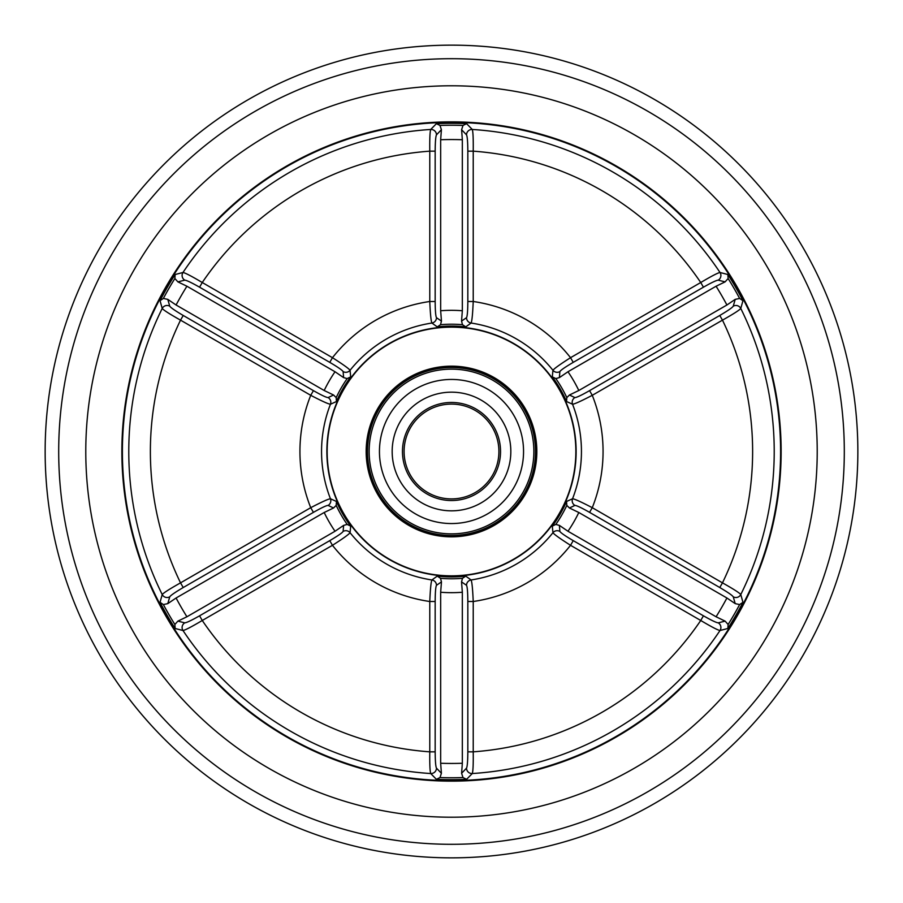 <?xml version="1.0" encoding="UTF-8"?>
<svg xmlns="http://www.w3.org/2000/svg" width="903" height="903" viewBox="0 0 903 903"><rect width="100%" height="100%" fill="white"/><g stroke="black" fill="none" stroke-linecap="round" stroke-linejoin="round"><path stroke-width="1.35" d="M45.15 451.5A406.35 406.35 0 0 1 451.5 45.15A406.35 406.35 0 0 1 857.85 451.5A406.35 406.35 0 0 1 451.5 857.85A406.35 406.35 0 0 1 45.15 451.5A406.35 406.35 0 0 0 451.5 857.85A406.35 406.35 0 0 0 857.85 451.5A406.35 406.35 0 0 1 451.5 857.85A406.35 406.35 0 0 1 45.15 451.5A406.35 406.35 0 0 0 451.5 857.85A406.35 406.35 0 0 0 857.85 451.5M817.215 451.5A365.715 365.715 0 0 1 451.5 817.215A365.715 365.715 0 0 1 85.785 451.5A365.715 365.715 0 0 1 451.5 85.785A365.715 365.715 0 0 1 817.215 451.5A365.715 365.715 0 0 1 451.5 817.215A365.715 365.715 0 0 1 85.785 451.5A365.715 365.715 0 0 1 451.5 85.785A365.715 365.715 0 0 1 817.215 451.5M472.743 409.115A47.407 47.407 0 0 0 408.37 471.185A47.407 47.407 0 0 0 430.257 493.885A47.407 47.407 0 0 1 409.115 430.257A47.407 47.407 0 0 1 472.743 409.115A47.407 47.407 0 0 1 493.885 472.743A47.407 47.407 0 0 1 430.257 493.885A47.407 47.407 0 0 1 409.115 430.257A47.407 47.407 0 0 1 472.743 409.115A47.407 47.407 0 0 0 409.115 430.257A47.407 47.407 0 0 0 430.257 493.885A47.407 47.407 0 0 1 409.115 430.257A47.407 47.407 0 0 1 472.743 409.115M419.218 515.918A72.059 72.059 0 0 1 387.082 419.218A72.059 72.059 0 0 1 483.782 387.082A72.059 72.059 0 0 1 515.918 483.782A72.059 72.059 0 0 1 419.218 515.918M478.082 398.46A59.327 59.327 0 0 1 504.54 478.082A59.327 59.327 0 0 1 424.918 504.54A59.327 59.327 0 0 1 398.46 424.918A59.327 59.327 0 0 1 478.082 398.46M536.833 451.5A85.333 85.333 0 0 1 451.5 536.833A85.333 85.333 0 0 1 366.166 451.5A85.333 85.333 0 0 1 451.5 366.166A85.333 85.333 0 0 1 536.833 451.5M367.521 451.5A83.979 83.979 0 0 0 451.5 535.479A83.979 83.979 0 0 0 535.479 451.5A83.979 83.979 0 0 0 451.5 367.521A83.979 83.979 0 0 0 367.521 451.5M575.843 451.5A124.343 124.343 0 0 0 451.5 327.157A124.343 124.343 0 0 0 327.157 451.5A124.343 124.343 0 0 0 451.5 575.843A124.343 124.343 0 0 0 575.843 451.5M326.863 451.5A124.637 124.637 0 0 1 451.5 326.863A124.637 124.637 0 0 1 576.137 451.5A124.637 124.637 0 0 1 451.5 576.137A124.637 124.637 0 0 1 326.863 451.5M160.045 602.324L162.213 594.535C163.657 592.797 169.764 588.903 180.532 582.853L183.23 587.526C175.238 592.233 170.735 595.325 169.753 596.815A5.418 5.373 16.3 0 1 162.213 594.535A322.721 322.721 0 0 1 162.213 308.465L160.045 300.676A328.173 328.173 0 0 1 175.148 274.512L182.982 272.492C185.217 272.864 191.639 276.216 202.261 282.515L199.563 287.188C191.492 282.616 186.571 280.269 184.776 280.156A5.418 5.373 76.3 0 1 182.982 272.492A322.721 322.721 0 0 1 430.731 129.456L436.397 123.677A328.173 328.173 0 0 1 466.603 123.677L472.269 129.456A322.721 322.721 0 0 1 720.018 272.492L727.852 274.512A328.173 328.173 0 0 1 742.955 300.676L740.787 308.465C739.343 310.203 733.236 314.097 722.468 320.147L719.77 315.474C727.762 310.767 732.265 307.675 733.247 306.185A5.418 5.373 -163.7 0 1 740.787 308.465A322.721 322.721 0 0 1 740.787 594.535L742.955 602.324A328.173 328.173 0 0 1 727.852 628.488L720.018 630.508C717.783 630.136 711.361 626.784 700.739 620.485L703.437 615.812C711.508 620.384 716.429 622.731 718.224 622.844A5.418 5.373 -103.7 0 1 720.018 630.508A322.721 322.721 0 0 1 472.269 773.544L466.603 779.323A328.173 328.173 0 0 1 436.397 779.323L430.731 773.544C429.941 771.422 429.625 764.186 429.772 751.838L435.167 751.838C435.246 761.116 435.675 766.557 436.476 768.16A5.418 5.373 -43.7 0 1 430.731 773.544A322.721 322.721 0 0 1 182.982 630.508L175.148 628.488A328.173 328.173 0 0 1 160.045 602.324L163.375 604.57A326.265 326.265 0 0 0 174.877 624.492L177.891 621.129L184.776 622.844C186.582 622.72 191.515 620.384 199.563 615.812L202.261 620.485C191.662 626.772 185.239 630.113 182.982 630.508A5.418 5.373 -76.3 0 1 184.776 622.844M718.224 622.844L725.109 621.129L716.079 616.772A311.953 311.953 0 0 0 726.915 598L735.211 603.633L733.247 596.815C732.243 595.314 727.75 592.221 719.77 587.526L722.468 582.853A301.128 301.128 0 0 0 722.468 320.147L592.266 395.311C581.193 401.079 574.624 404.059 572.547 404.239L566.542 401.53L566.813 397.613L569.443 395.006L574.884 397.591C576.509 397.591 581.408 395.277 589.569 390.638L719.77 315.474M566.542 401.53A125.427 125.427 0 0 0 552.297 376.856L552.952 370.298C554.126 368.616 559.984 364.406 570.538 357.69L700.739 282.515C711.338 276.228 717.761 272.887 720.018 272.492A5.418 5.373 103.7 0 1 718.224 280.156C716.418 280.28 711.485 282.616 703.437 287.188L700.739 282.515A301.128 301.128 0 0 0 473.228 151.162C473.375 138.825 473.059 131.59 472.269 129.456A5.418 5.373 136.3 0 0 466.524 134.84C467.325 136.455 467.765 141.895 467.833 151.162L473.228 151.162L473.228 301.5A151.569 151.569 0 0 1 570.538 357.69L573.236 362.363C565.12 367.126 560.673 370.207 559.871 371.596L559.397 377.601L567.976 371.743A141.173 141.173 0 0 1 578.812 390.502L569.443 395.006M559.871 371.596A5.418 5.384 -176 0 1 552.952 370.298A129.953 129.953 0 0 0 471.095 323.037L465.745 326.886L462.483 324.696L461.546 321.107L466.512 317.698C467.325 316.298 467.765 310.892 467.833 301.5L473.228 301.5C472.687 313.984 471.976 321.163 471.095 323.037A5.418 5.384 56 0 1 466.512 317.698M465.745 326.886A125.427 125.427 0 0 0 437.255 326.886L431.905 323.037C431.024 321.152 430.313 313.973 429.772 301.5L435.167 301.5C435.235 310.892 435.675 316.287 436.488 317.698A5.418 5.384 -56 0 1 431.905 323.037A129.953 129.953 0 0 0 350.048 370.298L350.703 376.856L347.181 378.583L343.603 377.601L343.129 371.596C342.316 370.196 337.857 367.115 329.764 362.363L199.563 287.188M350.703 376.856A125.427 125.427 0 0 0 336.458 401.53L330.453 404.239C328.399 404.07 321.829 401.09 310.734 395.311L180.532 320.147C169.787 314.109 163.68 310.226 162.213 308.465A5.418 5.373 -16.3 0 1 169.753 306.185C170.757 307.686 175.25 310.779 183.23 315.474L180.532 320.147A301.128 301.128 0 0 0 180.532 582.853L310.734 507.689C321.807 501.921 328.376 498.941 330.453 498.761L336.458 501.47L336.187 505.387L333.557 507.994L328.116 505.409C326.491 505.409 321.592 507.723 313.431 512.362L183.23 587.526M436.476 768.16L441.398 773.273L440.664 763.261A311.953 311.953 0 0 0 462.336 763.261L461.602 773.273L466.524 768.16C467.325 766.534 467.765 761.094 467.833 751.838L473.228 751.838A301.128 301.128 0 0 0 700.739 620.485L570.538 545.31C560.018 538.606 554.149 534.407 552.952 532.702L552.297 526.144A125.427 125.427 0 0 0 566.542 501.47L572.547 498.761C574.601 498.93 581.171 501.91 592.266 507.689L722.468 582.853C733.213 588.891 739.32 592.774 740.787 594.535A5.418 5.373 163.7 0 1 733.247 596.815M336.458 501.47A125.427 125.427 0 0 0 350.703 526.144L350.048 532.702C348.874 534.384 343.016 538.594 332.462 545.31L202.261 620.485A301.128 301.128 0 0 0 429.772 751.838L429.772 601.5C430.313 589.027 431.024 581.848 431.905 579.963L437.255 576.114A125.427 125.427 0 0 0 465.745 576.114L471.095 579.963C471.964 581.825 472.687 589.004 473.228 601.5L473.228 751.838C473.375 764.164 473.059 771.399 472.269 773.544A5.418 5.373 -136.3 0 1 466.524 768.16M329.764 362.363L332.462 357.69A151.569 151.569 0 0 1 429.772 301.5L429.772 151.162C429.625 138.814 429.941 131.578 430.731 129.456A5.418 5.373 -136.3 0 1 436.476 134.84C435.675 136.443 435.246 141.884 435.167 151.162L429.772 151.162A301.128 301.128 0 0 0 202.261 282.515L332.462 357.69C342.982 364.394 348.851 368.593 350.048 370.298A5.418 5.384 -4 0 1 343.129 371.596M436.488 317.698L441.454 321.107L440.664 310.745A141.173 141.173 0 0 1 462.336 310.745L461.546 321.107M466.524 134.84L461.602 129.727L462.336 139.739A311.953 311.953 0 0 0 440.664 139.739L440.664 310.745M440.664 139.739L441.398 129.727L436.476 134.84M462.336 139.739L462.336 310.745M441.454 321.107L440.517 324.696A127.278 127.278 0 0 1 462.483 324.696M461.602 129.727L463.002 125.438L466.603 123.677M463.002 125.438A326.265 326.265 0 0 0 439.998 125.438L441.398 129.727M437.255 326.886L440.517 324.696M439.998 125.438L436.397 123.677M184.776 280.156L177.891 281.871L186.921 286.228A311.953 311.953 0 0 0 176.085 305L324.188 390.502A141.173 141.173 0 0 1 335.024 371.743L343.603 377.601M186.921 286.228L335.024 371.743M183.23 315.474L313.431 390.638C321.615 395.288 326.514 397.602 328.116 397.591L333.557 395.006L324.188 390.502M176.085 305L167.789 299.367L169.753 306.185M169.753 596.815L167.789 603.633L176.085 598A311.953 311.953 0 0 0 186.921 616.772L335.024 531.257A141.173 141.173 0 0 1 324.188 512.498L333.557 507.994M176.085 598L324.188 512.498M199.563 615.812L329.764 540.637C337.88 535.874 342.327 532.793 343.129 531.404L343.603 525.399L335.024 531.257M186.921 616.772L177.891 621.129M462.336 763.261L462.336 592.255A141.173 141.173 0 0 1 440.664 592.255L441.454 581.893L436.488 585.302C435.675 586.713 435.235 592.108 435.167 601.5L435.167 751.838M440.664 763.261L440.664 592.255M467.833 751.838L467.833 601.5C467.754 592.086 467.314 586.69 466.512 585.302L461.546 581.893L462.336 592.255M716.079 616.772L567.976 531.257L559.397 525.399L559.871 531.404C560.684 532.804 565.143 535.885 573.236 540.637L703.437 615.812M719.77 587.526L589.569 512.362C581.385 507.712 576.486 505.398 574.884 505.409L569.443 507.994L578.812 512.498A141.173 141.173 0 0 1 567.976 531.257M726.915 598L578.812 512.498M733.247 306.185L735.211 299.367L726.915 305L578.812 390.502M726.915 305A311.953 311.953 0 0 0 716.079 286.228L567.976 371.743M716.079 286.228L725.109 281.871L718.224 280.156M333.557 395.006L336.187 397.613A127.278 127.278 0 0 1 347.181 378.583M177.891 281.871L174.877 278.508A326.265 326.265 0 0 0 163.375 298.43L167.789 299.367M343.603 525.399L347.181 524.417A127.278 127.278 0 0 1 336.187 505.387M167.789 603.633L163.375 604.57M461.546 581.893L462.483 578.304A127.278 127.278 0 0 1 440.517 578.304L441.454 581.893M441.398 773.273L439.998 777.562A326.265 326.265 0 0 0 463.002 777.562L461.602 773.273M569.443 507.994L566.813 505.387A127.278 127.278 0 0 1 555.819 524.417L559.397 525.399M725.109 621.129L728.123 624.492A326.265 326.265 0 0 0 739.625 604.57L735.211 603.633M559.397 377.601L555.819 378.583A127.278 127.278 0 0 1 566.813 397.613M735.211 299.367L739.625 298.43A326.265 326.265 0 0 0 728.123 278.508L725.109 281.871M174.877 278.508L175.148 274.512M163.375 298.43L160.045 300.676M336.458 401.53L336.187 397.613M313.431 390.638L310.734 395.311A151.569 151.569 0 0 0 310.734 507.689L313.431 512.362M328.116 505.409A5.418 5.384 -64 0 0 330.453 498.761A129.953 129.953 0 0 1 330.453 404.239A5.418 5.384 64 0 0 328.116 397.591M174.877 624.492L175.148 628.488M350.703 526.144L347.181 524.417M329.764 540.637L332.462 545.31A151.569 151.569 0 0 0 429.772 601.5L435.167 601.5M436.488 585.302A5.418 5.384 -124 0 0 431.905 579.963A129.953 129.953 0 0 1 350.048 532.702A5.418 5.384 4 0 0 343.129 531.404M439.998 777.562L436.397 779.323M463.002 777.562L466.603 779.323M437.255 576.114L440.517 578.304M465.745 576.114L462.483 578.304M467.833 601.5L473.228 601.5A151.569 151.569 0 0 0 570.538 545.31L573.236 540.637M559.871 531.404A5.418 5.384 176 0 0 552.952 532.702A129.953 129.953 0 0 1 471.095 579.963A5.418 5.384 -56 0 0 466.512 585.302M728.123 624.492L727.852 628.488M739.625 604.57L742.955 602.324M552.297 526.144L555.819 524.417M566.542 501.47L566.813 505.387M589.569 512.362L592.266 507.689A151.569 151.569 0 0 0 592.266 395.311L589.569 390.638M574.884 397.591A5.418 5.384 116 0 0 572.547 404.239A129.953 129.953 0 0 1 572.547 498.761A5.418 5.384 -116 0 0 574.884 505.409M739.625 298.43L742.955 300.676M728.123 278.508L727.852 274.512M552.297 376.856L555.819 378.583M844.305 451.5A392.805 392.805 0 0 0 451.5 58.695A392.805 392.805 0 0 0 58.695 451.5A392.805 392.805 0 0 0 451.5 844.305A392.805 392.805 0 0 0 844.305 451.5M488.399 377.872A82.354 82.354 0 0 1 525.128 488.399A82.354 82.354 0 0 1 414.601 525.128A82.354 82.354 0 0 1 377.872 414.601A82.354 82.354 0 0 1 488.399 377.872M473.465 407.659A49.033 49.033 0 0 1 495.341 473.465A49.033 49.033 0 0 1 429.535 495.341A49.033 49.033 0 0 1 407.659 429.535A49.033 49.033 0 0 1 473.465 407.659M121.86 451.5A329.64 329.64 0 0 1 451.5 121.86A329.64 329.64 0 0 1 781.14 451.5A329.64 329.64 0 0 1 451.5 781.14A329.64 329.64 0 0 1 121.86 451.5M780.598 451.5A329.098 329.098 0 0 0 451.5 122.402A329.098 329.098 0 0 0 122.402 451.5A329.098 329.098 0 0 0 451.5 780.598A329.098 329.098 0 0 0 780.598 451.5M435.167 151.162L435.167 301.5M467.833 301.5L467.833 151.162M703.437 287.188L573.236 362.363"/></g></svg>
